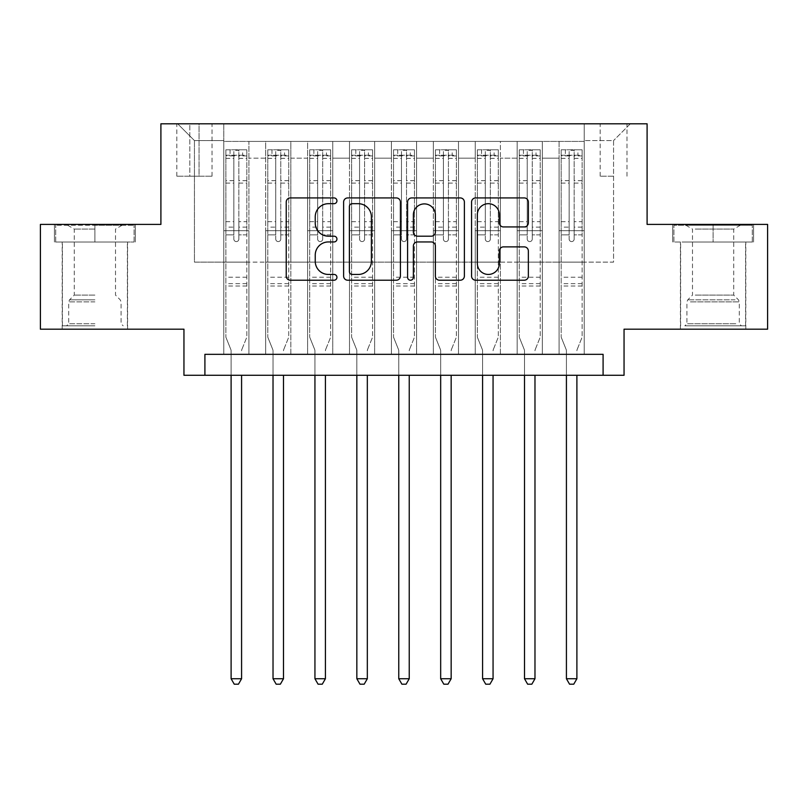 <?xml version="1.0" encoding="UTF-8"?>
<svg xmlns="http://www.w3.org/2000/svg" width="808" height="808" viewBox="0 0 808 808"><rect width="100%" height="100%" fill="white"/><g stroke="black" fill="none" stroke-linecap="round" stroke-linejoin="round"><path stroke-width="0.61" stroke-dasharray="4.04 3.03" d="M336.936 200.808A2.879 2.879 0 0 0 334.058 197.93L290.345 197.93A4.111 4.111 0 0 0 286.234 202.04L286.234 276.094A4.111 4.111 0 0 0 290.345 280.214L334.058 280.214A2.879 2.879 0 0 0 336.936 277.336A2.879 2.879 0 0 0 334.058 274.447L328.401 274.447A13.16 13.16 0 0 1 315.241 261.287L315.241 255.116A13.16 13.16 0 0 1 328.401 241.946L334.058 241.946A2.879 2.879 0 0 0 336.936 239.067A2.879 2.879 0 0 0 334.058 236.189L328.401 236.189A13.16 13.16 0 0 1 315.241 223.028L315.241 216.857A13.16 13.16 0 0 1 328.401 203.687L334.058 203.687A2.879 2.879 0 0 0 336.936 200.808M713.111 242.006L753.561 242.006L713.111 242.006L713.111 224.402L753.561 224.402L672.67 224.402L713.111 224.402L713.111 242.006L673.923 242.006L752.298 242.006L713.111 242.006L713.111 225.24L673.923 225.24L752.298 225.24L713.111 225.24L713.111 242.006M713.111 329.189L680.417 329.189L713.111 329.189M613.565 123.806L600.152 123.806L613.565 123.806M613.565 176.205L600.152 176.205L613.565 176.205M94.889 242.006L54.439 242.006L94.889 242.006L94.889 224.402L135.33 224.402L54.439 224.402L94.889 224.402L94.889 242.006L127.371 242.006L55.701 242.006L134.078 242.006L62.408 242.006L94.889 242.006L94.889 225.24L55.701 225.24L134.078 225.24L94.889 225.24L122.129 225.24L94.889 225.24L94.889 242.006M94.889 329.189L62.196 329.189L94.889 329.189M767.6 224.402L767.6 329.189L624.049 329.189L624.049 375.286L183.951 375.286L183.951 329.189L40.4 329.189L40.4 224.402L160.903 224.402L160.903 123.806L647.097 123.806L647.097 224.402L767.6 224.402M584.224 354.328L584.224 141.41L223.776 141.41L223.776 354.328L248.925 354.328L223.776 354.328L248.925 354.328L223.776 354.328L223.776 141.41L248.925 141.41L248.925 354.328L248.925 141.41L248.925 262.125L265.68 262.125L248.925 262.125L248.925 141.41L223.776 141.41L584.224 141.41L584.224 354.328L559.075 354.328L559.075 141.41L517.17 141.41L517.17 354.328L517.17 141.41L542.32 141.41L542.32 354.328L542.32 141.41L542.32 262.125L542.32 141.41L559.075 141.41L559.075 354.328L584.224 354.328L559.075 354.328L584.224 354.328L584.224 140.572L584.224 262.125L613.565 262.125L613.565 140.572L584.224 140.572L613.565 140.572L613.565 262.125L584.224 262.125L584.224 230.684L584.224 354.328M517.17 354.328L542.32 354.328L517.17 354.328L542.32 354.328L517.17 354.328L517.17 230.684L517.17 262.125L500.404 262.125L500.404 158.176L500.404 262.125L517.17 262.125L517.17 158.176L517.17 262.125L559.075 262.125L542.32 262.125L542.32 230.684L542.32 262.125L517.17 262.125L517.17 230.684L542.32 230.684L542.32 354.328L542.32 230.684L517.17 230.684L517.17 354.328M500.404 354.328L500.404 141.41L475.256 141.41L475.256 354.328L475.256 141.41L500.404 141.41L500.404 354.328L475.256 354.328L500.404 354.328L475.256 354.328L500.404 354.328L500.404 230.684L500.404 354.328M458.49 354.328L458.49 141.41L433.341 141.41L433.341 354.328L433.341 141.41L458.49 141.41L458.49 354.328L433.341 354.328L458.49 354.328L433.341 354.328L458.49 354.328L458.49 158.176L458.49 262.125L475.256 262.125L458.49 262.125L458.49 230.684L458.49 354.328M416.575 354.328L416.575 141.41L391.425 141.41L391.425 354.328L391.425 141.41L416.575 141.41L416.575 354.328L391.425 354.328L416.575 354.328L391.425 354.328L416.575 354.328L416.575 158.176L416.575 262.125L433.341 262.125L416.575 262.125L416.575 230.684L416.575 354.328M374.659 354.328L374.659 141.41L349.511 141.41L349.511 354.328L349.511 141.41L374.659 141.41L374.659 354.328L349.511 354.328L374.659 354.328L349.511 354.328L374.659 354.328L374.659 158.176L374.659 262.125L391.425 262.125L374.659 262.125L374.659 230.684L374.659 354.328M332.745 354.328L332.745 141.41L307.596 141.41L307.596 354.328L307.596 141.41L332.745 141.41L332.745 354.328L307.596 354.328L332.745 354.328L307.596 354.328L332.745 354.328L332.745 158.176L332.745 262.125L349.511 262.125L332.745 262.125L332.745 230.684L332.745 354.328M290.829 354.328L290.829 141.41L265.68 141.41L265.68 354.328L265.68 141.41L290.829 141.41L290.829 354.328L265.68 354.328L290.829 354.328L265.68 354.328L290.829 354.328L290.829 230.684L290.829 354.328M559.075 158.176L559.075 262.125L559.075 141.41L559.075 158.176L542.32 158.176L559.075 158.176M475.256 158.176L475.256 262.125L475.256 141.41L458.49 141.41L458.49 158.176L458.49 141.41L475.256 141.41L475.256 158.176L458.49 158.176L475.256 158.176M433.341 158.176L433.341 262.125L433.341 141.41L416.575 141.41L416.575 158.176L416.575 141.41L433.341 141.41L433.341 158.176L416.575 158.176L433.341 158.176M391.425 158.176L391.425 262.125L391.425 141.41L374.659 141.41L374.659 158.176L374.659 141.41L391.425 141.41L391.425 158.176L374.659 158.176L391.425 158.176M349.511 158.176L349.511 262.125L349.511 141.41L332.745 141.41L332.745 158.176L332.745 141.41L349.511 141.41L349.511 158.176L332.745 158.176L349.511 158.176M290.829 158.176L290.829 262.125L290.829 141.41L290.829 158.176L307.596 158.176L307.596 262.125L290.829 262.125L307.596 262.125L307.596 141.41L290.829 141.41L307.596 141.41L307.596 158.176L290.829 158.176M204.909 375.286L204.909 354.328L204.909 375.286L204.909 354.328L603.091 354.328L204.909 354.328L603.091 354.328L603.091 375.286M189.819 123.806L176.831 123.806L189.819 123.806L189.819 176.205L176.831 176.205L199.041 176.205L189.819 176.205L189.819 123.806M199.041 123.806L212.039 123.806L199.041 123.806L199.041 176.205L212.039 176.205L199.041 176.205L199.041 123.806M584.224 123.806L223.776 123.806L630.331 123.806L584.224 123.806L584.224 141.41L584.224 123.806M223.776 123.806L177.669 123.806L223.776 123.806L223.776 262.125L194.435 262.125L194.435 140.572L223.776 140.572L194.435 140.572L177.669 123.806L194.435 140.572L194.435 262.125L223.776 262.125L223.776 123.806M265.68 158.176L265.68 262.125L265.68 141.41L248.925 141.41L265.68 141.41L265.68 158.176L248.925 158.176L265.68 158.176M517.17 141.41L500.404 141.41L500.404 158.176L500.404 141.41L517.17 141.41L517.17 158.176L517.17 141.41M475.256 262.125L500.404 262.125L475.256 262.125L475.256 230.684L475.256 262.125M433.341 262.125L458.49 262.125L433.341 262.125L433.341 230.684L433.341 262.125M391.425 262.125L416.575 262.125L391.425 262.125L391.425 230.684L391.425 262.125M349.511 262.125L374.659 262.125L349.511 262.125L349.511 230.684L349.511 262.125M307.596 262.125L332.745 262.125L307.596 262.125L307.596 230.684L307.596 262.125M265.68 262.125L290.829 262.125L290.829 230.684L290.829 262.125L265.68 262.125L265.68 230.684L290.829 230.684L265.68 230.684L265.68 354.328L265.68 262.125M223.776 262.125L248.925 262.125L248.925 230.684L248.925 354.328L248.925 230.684L248.925 262.125L223.776 262.125L223.776 230.684L248.925 230.684L223.776 230.684L223.776 354.328L223.776 262.125M559.075 262.125L584.224 262.125L559.075 262.125L559.075 230.684L559.075 262.125M223.776 230.684L248.925 230.684L223.776 230.684M265.68 230.684L290.829 230.684L265.68 230.684M307.596 230.684L332.745 230.684L307.596 230.684L307.596 354.328L307.596 230.684L332.745 230.684L307.596 230.684M349.511 230.684L374.659 230.684L349.511 230.684L349.511 354.328L349.511 230.684L374.659 230.684L349.511 230.684M391.425 230.684L416.575 230.684L391.425 230.684L391.425 354.328L391.425 230.684L416.575 230.684L391.425 230.684M433.341 230.684L458.49 230.684L433.341 230.684L433.341 354.328L433.341 230.684L458.49 230.684L433.341 230.684M475.256 230.684L500.404 230.684L475.256 230.684L475.256 354.328L475.256 230.684L500.404 230.684L475.256 230.684M517.17 230.684L542.32 230.684L517.17 230.684M559.075 230.684L584.224 230.684L559.075 230.684L559.075 354.328L559.075 230.684L584.224 230.684L559.075 230.684M630.331 123.806L613.565 140.572L630.331 123.806M54.439 242.006L54.439 224.402L54.439 242.006M135.33 242.006L135.33 224.402L135.33 242.006M753.561 242.006L753.561 224.402L753.561 242.006M672.67 242.006L672.67 224.402L672.67 242.006M400.404 276.094L400.404 202.04A4.111 4.111 0 0 0 396.284 197.93L347.743 197.93A4.111 4.111 0 0 0 343.622 202.04L343.622 276.094A4.111 4.111 0 0 0 347.743 280.214L396.284 280.214A4.111 4.111 0 0 0 400.404 276.094M352.268 203.687A2.879 2.879 0 0 0 349.389 206.565L349.389 271.569A2.879 2.879 0 0 0 352.268 274.447L358.227 274.447A13.16 13.16 0 0 0 371.397 261.287L371.397 216.857A13.16 13.16 0 0 0 358.227 203.687L352.268 203.687M411.716 197.93L460.257 197.93A4.111 4.111 0 0 1 464.378 202.04L464.378 276.094A4.111 4.111 0 0 1 460.257 280.214L439.481 280.214A4.111 4.111 0 0 1 435.371 276.094L435.371 246.066A4.111 4.111 0 0 0 431.26 241.946L417.473 241.946A4.111 4.111 0 0 0 413.363 246.066L413.363 277.336A2.879 2.879 0 0 1 410.484 280.214A2.879 2.879 0 0 1 407.596 277.336L407.596 202.04A4.111 4.111 0 0 1 411.716 197.93M435.371 214.898A11.009 11.009 0 0 0 424.362 203.899A11.009 11.009 0 0 0 413.363 214.898L413.363 232.078A4.111 4.111 0 0 0 417.473 236.189L431.26 236.189A4.111 4.111 0 0 0 435.371 232.078L435.371 214.898M503.455 226.937L524.23 226.937A4.111 4.111 0 0 0 528.351 222.816L528.351 202.04A4.111 4.111 0 0 0 524.23 197.93L475.69 197.93A4.111 4.111 0 0 0 471.569 202.04L471.569 276.094A4.111 4.111 0 0 0 475.69 280.214L524.23 280.214A4.111 4.111 0 0 0 528.351 276.094L528.351 251.005A4.111 4.111 0 0 0 524.23 246.884L503.455 246.884A4.111 4.111 0 0 0 499.344 251.005L499.344 263.448A11.009 11.009 0 0 1 488.335 274.447A11.009 11.009 0 0 1 477.336 263.448L477.336 214.696A11.009 11.009 0 0 1 488.335 203.687A11.009 11.009 0 0 1 499.344 214.696L499.344 222.816A4.111 4.111 0 0 0 503.455 226.937M233.835 239.067A2.515 2.515 0 0 0 236.35 241.582A2.515 2.515 0 0 1 233.835 239.067L233.835 234.865L233.835 239.067M246.723 149.793L242.632 149.793L242.632 155.247L246.824 155.247L246.824 149.793L225.866 149.793L225.866 337.148L225.866 234.865L233.835 234.865L233.835 227.119L225.866 227.119M225.866 149.793L225.866 234.865L233.835 234.865L233.835 156.348C235.502 154.883 237.178 154.883 238.865 156.348L238.865 221.665L246.824 221.665L246.824 337.148L246.824 234.865L238.865 234.865L238.865 239.067A2.515 2.515 0 0 1 236.35 241.582A2.515 2.515 0 0 0 238.865 239.067L238.865 221.665M246.824 155.247L246.824 221.665M246.824 149.793L246.824 234.865L238.865 234.865L238.865 150.308L233.835 150.308L233.835 227.119M242.632 149.793L225.967 149.793M242.632 155.247L230.058 155.247L230.058 149.793M225.866 155.247L246.723 155.247M225.967 155.247L230.058 155.247M241.885 349.42L246.824 337.148L241.885 349.42A4.192 4.192 0 0 0 241.582 350.975A4.192 4.192 0 0 1 241.885 349.42M231.108 375.286L231.108 350.975A4.192 4.192 0 0 0 230.805 349.42L225.866 337.148L230.805 349.42A4.192 4.192 0 0 1 231.108 350.975L231.108 678.74L241.582 678.74L241.582 375.286M246.824 286.012L225.866 286.012M231.108 678.74L234.249 684.194L238.441 684.194L241.582 678.74M233.835 156.348L233.835 150.308M238.865 156.348L238.865 150.308M94.889 325.836L62.408 325.836L94.889 325.836M94.889 323.735L68.69 323.735L94.889 323.735M94.889 229.058L74.265 229.058L94.889 229.058M94.889 295.112L74.265 295.112L94.889 295.112M134.078 242.006L134.078 225.24L134.078 242.006M55.701 242.006L55.701 225.24L55.701 242.006M688.608 325.836L741.401 325.836L688.608 325.836M735.795 323.735L686.921 323.735L735.795 323.735M689.517 225.24L740.36 225.24L689.517 225.24M695.254 229.058L733.735 229.058L695.254 229.058M695.254 295.112L733.735 295.112L695.254 295.112M684.982 325.836L745.592 325.836L684.982 325.836M684.982 242.006L745.592 242.006L684.982 242.006M752.298 242.006L752.298 225.24L752.298 242.006M673.923 242.006L673.923 225.24L673.923 242.006M275.74 239.067A2.515 2.515 0 0 0 278.255 241.582A2.515 2.515 0 0 1 275.74 239.067L275.74 234.865L275.74 239.067M288.638 149.793L284.547 149.793L284.547 155.247L288.739 155.247L288.739 149.793L267.781 149.793L267.781 337.148L267.781 234.865L275.74 234.865L275.74 227.119L267.781 227.119M267.781 149.793L267.781 234.865L275.74 234.865L275.74 156.348C277.417 154.883 279.093 154.883 280.77 156.348L280.77 221.665L288.739 221.665L288.739 337.148L288.739 234.865L280.77 234.865L280.77 239.067A2.515 2.515 0 0 1 278.255 241.582A2.515 2.515 0 0 0 280.77 239.067L280.77 221.665M288.739 155.247L288.739 221.665M288.739 149.793L288.739 234.865L280.77 234.865L280.77 150.308L275.74 150.308L275.74 227.119M284.547 149.793L267.882 149.793M284.547 155.247L271.973 155.247L271.973 149.793M267.781 155.247L288.638 155.247M267.882 155.247L271.973 155.247M283.8 349.42L288.739 337.148L283.8 349.42A4.192 4.192 0 0 0 283.497 350.975A4.192 4.192 0 0 1 283.8 349.42M273.023 375.286L273.023 350.975A4.192 4.192 0 0 0 272.72 349.42L267.781 337.148L272.72 349.42A4.192 4.192 0 0 1 273.023 350.975L273.023 678.74L283.497 678.74L283.497 375.286M288.739 286.012L267.781 286.012M273.023 678.74L276.164 684.194L280.356 684.194L283.497 678.74M275.74 156.348L275.74 150.308M280.77 156.348L280.77 150.308M317.655 239.067A2.515 2.515 0 0 0 320.17 241.582A2.515 2.515 0 0 1 317.655 239.067L317.655 234.865L317.655 239.067M330.543 149.793L326.462 149.793L326.462 155.247L330.654 155.247L330.654 149.793L309.696 149.793L309.696 337.148L309.696 234.865L317.655 234.865L317.655 227.119L309.696 227.119M309.696 149.793L309.696 234.865L317.655 234.865L317.655 156.348C319.332 154.883 321.008 154.883 322.685 156.348L322.685 221.665L330.654 221.665L330.654 337.148L330.654 234.865L322.685 234.865L322.685 239.067A2.515 2.515 0 0 1 320.17 241.582A2.515 2.515 0 0 0 322.685 239.067L322.685 221.665M330.654 155.247L330.654 221.665M330.654 149.793L330.654 234.865L322.685 234.865L322.685 150.308L317.655 150.308L317.655 227.119M326.462 149.793L309.797 149.793M326.462 155.247L313.888 155.247L313.888 149.793M309.696 155.247L330.543 155.247M309.797 155.247L313.888 155.247M325.715 349.42L330.654 337.148L325.715 349.42A4.192 4.192 0 0 0 325.412 350.975A4.192 4.192 0 0 1 325.715 349.42M314.938 375.286L314.938 350.975A4.192 4.192 0 0 0 314.635 349.42L309.696 337.148L314.635 349.42A4.192 4.192 0 0 1 314.938 350.975L314.938 678.74L325.412 678.74L325.412 375.286M330.654 286.012L309.696 286.012M314.938 678.74L318.079 684.194L322.271 684.194L325.412 678.74M317.655 156.348L317.655 150.308M322.685 156.348L322.685 150.308M359.57 239.067A2.515 2.515 0 0 0 362.085 241.582A2.515 2.515 0 0 1 359.57 239.067L359.57 234.865L359.57 239.067M372.458 149.793L368.377 149.793L368.377 155.247L372.569 155.247L372.569 149.793L351.611 149.793L351.611 337.148L351.611 234.865L359.57 234.865L359.57 227.119L351.611 227.119M351.611 149.793L351.611 234.865L359.57 234.865L359.57 156.348C361.247 154.883 362.923 154.883 364.6 156.348L364.6 221.665L372.569 221.665L372.569 337.148L372.569 234.865L364.6 234.865L364.6 239.067A2.515 2.515 0 0 1 362.085 241.582A2.515 2.515 0 0 0 364.6 239.067L364.6 221.665M372.569 155.247L372.569 221.665M372.569 149.793L372.569 234.865L364.6 234.865L364.6 150.308L359.57 150.308L359.57 227.119M368.377 149.793L351.712 149.793M368.377 155.247L355.803 155.247L355.803 149.793M351.611 155.247L372.458 155.247M351.712 155.247L355.803 155.247M367.63 349.42L372.569 337.148L367.63 349.42A4.192 4.192 0 0 0 367.327 350.975A4.192 4.192 0 0 1 367.63 349.42M356.843 375.286L356.843 350.975A4.192 4.192 0 0 0 356.54 349.42L351.611 337.148L356.54 349.42A4.192 4.192 0 0 1 356.843 350.975L356.843 678.74L367.327 678.74L367.327 375.286M372.569 286.012L351.611 286.012M356.843 678.74L359.994 684.194L364.186 684.194L367.327 678.74M359.57 156.348L359.57 150.308M364.6 156.348L364.6 150.308M401.485 239.067A2.515 2.515 0 0 0 404 241.582A2.515 2.515 0 0 1 401.485 239.067L401.485 234.865L401.485 239.067M414.373 149.793L410.282 149.793L410.282 155.247L414.474 155.247L414.474 149.793L393.526 149.793L393.526 337.148L393.526 234.865L401.485 234.865L401.485 227.119L393.526 227.119M393.526 149.793L393.526 234.865L401.485 234.865L401.485 156.348C403.162 154.883 404.838 154.883 406.515 156.348L406.515 221.665L414.474 221.665L414.474 337.148L414.474 234.865L406.515 234.865L406.515 239.067A2.515 2.515 0 0 1 404 241.582A2.515 2.515 0 0 0 406.515 239.067L406.515 221.665M414.474 155.247L414.474 221.665M414.474 149.793L414.474 234.865L406.515 234.865L406.515 150.308L401.485 150.308L401.485 227.119M410.282 149.793L393.627 149.793M410.282 155.247L397.718 155.247L397.718 149.793M393.526 155.247L414.373 155.247M393.627 155.247L397.718 155.247M409.545 349.42L414.474 337.148L409.545 349.42A4.192 4.192 0 0 0 409.242 350.975A4.192 4.192 0 0 1 409.545 349.42M398.758 375.286L398.758 350.975A4.192 4.192 0 0 0 398.455 349.42L393.526 337.148L398.455 349.42A4.192 4.192 0 0 1 398.758 350.975L398.758 678.74L409.242 678.74L409.242 375.286M414.474 286.012L393.526 286.012M398.758 678.74L401.909 684.194L406.091 684.194L409.242 678.74M401.485 156.348L401.485 150.308M406.515 156.348L406.515 150.308M443.4 239.067A2.515 2.515 0 0 0 445.915 241.582A2.515 2.515 0 0 1 443.4 239.067L443.4 234.865L443.4 239.067M456.288 149.793L452.197 149.793L452.197 155.247L456.389 155.247L456.389 149.793L435.431 149.793L435.431 337.148L435.431 234.865L443.4 234.865L443.4 227.119L435.431 227.119M435.431 149.793L435.431 234.865L443.4 234.865L443.4 156.348C445.067 154.883 446.743 154.883 448.43 156.348L448.43 221.665L456.389 221.665L456.389 337.148L456.389 234.865L448.43 234.865L448.43 239.067A2.515 2.515 0 0 1 445.915 241.582A2.515 2.515 0 0 0 448.43 239.067L448.43 221.665M456.389 155.247L456.389 221.665M456.389 149.793L456.389 234.865L448.43 234.865L448.43 150.308L443.4 150.308L443.4 227.119M452.197 149.793L435.542 149.793M452.197 155.247L439.623 155.247L439.623 149.793M435.431 155.247L456.288 155.247M435.542 155.247L439.623 155.247M451.46 349.42L456.389 337.148L451.46 349.42A4.192 4.192 0 0 0 451.157 350.975A4.192 4.192 0 0 1 451.46 349.42M440.673 375.286L440.673 350.975A4.192 4.192 0 0 0 440.37 349.42L435.431 337.148L440.37 349.42A4.192 4.192 0 0 1 440.673 350.975L440.673 678.74L451.157 678.74L451.157 375.286M456.389 286.012L435.431 286.012M440.673 678.74L443.814 684.194L448.006 684.194L451.157 678.74M443.4 156.348L443.4 150.308M448.43 156.348L448.43 150.308M485.315 239.067A2.515 2.515 0 0 0 487.83 241.582A2.515 2.515 0 0 1 485.315 239.067L485.315 234.865L485.315 239.067M498.203 149.793L494.112 149.793L494.112 155.247L498.304 155.247L498.304 149.793L477.346 149.793L477.346 337.148L477.346 234.865L485.315 234.865L485.315 227.119L477.346 227.119M477.346 149.793L477.346 234.865L485.315 234.865L485.315 156.348C486.982 154.883 488.658 154.883 490.345 156.348L490.345 221.665L498.304 221.665L498.304 337.148L498.304 234.865L490.345 234.865L490.345 239.067A2.515 2.515 0 0 1 487.83 241.582A2.515 2.515 0 0 0 490.345 239.067L490.345 221.665M498.304 155.247L498.304 221.665M498.304 149.793L498.304 234.865L490.345 234.865L490.345 150.308L485.315 150.308L485.315 227.119M494.112 149.793L477.457 149.793M494.112 155.247L481.538 155.247L481.538 149.793M477.346 155.247L498.203 155.247M477.457 155.247L481.538 155.247M493.365 349.42L498.304 337.148L493.365 349.42A4.192 4.192 0 0 0 493.062 350.975A4.192 4.192 0 0 1 493.365 349.42M482.588 375.286L482.588 350.975A4.192 4.192 0 0 0 482.285 349.42L477.346 337.148L482.285 349.42A4.192 4.192 0 0 1 482.588 350.975L482.588 678.74L493.062 678.74L493.062 375.286M498.304 286.012L477.346 286.012M482.588 678.74L485.729 684.194L489.921 684.194L493.062 678.74M485.315 156.348L485.315 150.308M490.345 156.348L490.345 150.308M527.23 239.067A2.515 2.515 0 0 0 529.745 241.582A2.515 2.515 0 0 1 527.23 239.067L527.23 234.865L527.23 239.067M540.118 149.793L536.027 149.793L536.027 155.247L540.219 155.247L540.219 149.793L519.261 149.793L519.261 337.148L519.261 234.865L527.23 234.865L527.23 227.119L519.261 227.119M519.261 149.793L519.261 234.865L527.23 234.865L527.23 156.348C528.897 154.883 530.573 154.883 532.26 156.348L532.26 221.665L540.219 221.665L540.219 337.148L540.219 234.865L532.26 234.865L532.26 239.067A2.515 2.515 0 0 1 529.745 241.582A2.515 2.515 0 0 0 532.26 239.067L532.26 221.665M540.219 155.247L540.219 221.665M540.219 149.793L540.219 234.865L532.26 234.865L532.26 150.308L527.23 150.308L527.23 227.119M536.027 149.793L519.362 149.793M536.027 155.247L523.453 155.247L523.453 149.793M519.261 155.247L540.118 155.247M519.362 155.247L523.453 155.247M535.28 349.42L540.219 337.148L535.28 349.42A4.192 4.192 0 0 0 534.977 350.975A4.192 4.192 0 0 1 535.28 349.42M524.503 375.286L524.503 350.975A4.192 4.192 0 0 0 524.2 349.42L519.261 337.148L524.2 349.42A4.192 4.192 0 0 1 524.503 350.975L524.503 678.74L534.977 678.74L534.977 375.286M540.219 286.012L519.261 286.012M524.503 678.74L527.644 684.194L531.836 684.194L534.977 678.74M527.23 156.348L527.23 150.308M532.26 156.348L532.26 150.308M569.135 239.067A2.515 2.515 0 0 0 571.65 241.582A2.515 2.515 0 0 1 569.135 239.067L569.135 234.865L569.135 239.067M582.033 149.793L577.942 149.793L577.942 155.247L582.134 155.247L582.134 149.793L561.176 149.793L561.176 337.148L561.176 234.865L569.135 234.865L569.135 227.119L561.176 227.119M561.176 149.793L561.176 234.865L569.135 234.865L569.135 156.348C570.812 154.883 572.488 154.883 574.165 156.348L574.165 221.665L582.134 221.665L582.134 337.148L582.134 234.865L574.165 234.865L574.165 239.067A2.515 2.515 0 0 1 571.65 241.582A2.515 2.515 0 0 0 574.165 239.067L574.165 221.665M582.134 155.247L582.134 221.665M582.134 149.793L582.134 234.865L574.165 234.865L574.165 150.308L569.135 150.308L569.135 227.119M577.942 149.793L561.277 149.793M577.942 155.247L565.368 155.247L565.368 149.793M561.176 155.247L582.033 155.247M561.277 155.247L565.368 155.247M577.195 349.42L582.134 337.148L577.195 349.42A4.192 4.192 0 0 0 576.892 350.975A4.192 4.192 0 0 1 577.195 349.42M566.418 375.286L566.418 350.975A4.192 4.192 0 0 0 566.115 349.42L561.176 337.148L566.115 349.42A4.192 4.192 0 0 1 566.418 350.975L566.418 678.74L576.892 678.74L576.892 375.286M582.134 286.012L561.176 286.012M566.418 678.74L569.559 684.194L573.751 684.194L576.892 678.74M569.135 156.348L569.135 150.308M574.165 156.348L574.165 150.308M517.17 158.176L500.404 158.176L517.17 158.176M246.824 277.215L225.866 277.215M246.824 227.119L238.865 227.119M225.866 221.665L233.835 221.665M233.835 180.659L225.866 180.659M246.824 180.659L238.865 180.659M225.866 183.103L233.835 183.103M238.865 183.103L246.824 183.103M233.835 155.914L225.866 155.914M225.866 158.358L233.835 158.358M246.824 155.914L238.865 155.914M238.865 158.358L246.824 158.358M246.824 283.648L225.866 283.648M94.889 301.899L68.69 301.899L94.889 301.899M94.889 299.829L69.549 299.829L94.889 299.829M690.426 301.899L739.31 301.899L690.426 301.899M735.058 299.829L687.78 299.829L735.058 299.829M288.739 277.215L267.781 277.215M288.739 227.119L280.77 227.119M267.781 221.665L275.74 221.665M275.74 180.659L267.781 180.659M288.739 180.659L280.77 180.659M267.781 183.103L275.74 183.103M280.77 183.103L288.739 183.103M275.74 155.914L267.781 155.914M267.781 158.358L275.74 158.358M288.739 155.914L280.77 155.914M280.77 158.358L288.739 158.358M288.739 283.648L267.781 283.648M330.654 277.215L309.696 277.215M330.654 227.119L322.685 227.119M309.696 221.665L317.655 221.665M317.655 180.659L309.696 180.659M330.654 180.659L322.685 180.659M309.696 183.103L317.655 183.103M322.685 183.103L330.654 183.103M317.655 155.914L309.696 155.914M309.696 158.358L317.655 158.358M330.654 155.914L322.685 155.914M322.685 158.358L330.654 158.358M330.654 283.648L309.696 283.648M372.569 277.215L351.611 277.215M372.569 227.119L364.6 227.119M351.611 221.665L359.57 221.665M359.57 180.659L351.611 180.659M372.569 180.659L364.6 180.659M351.611 183.103L359.57 183.103M364.6 183.103L372.569 183.103M359.57 155.914L351.611 155.914M351.611 158.358L359.57 158.358M372.569 155.914L364.6 155.914M364.6 158.358L372.569 158.358M372.569 283.648L351.611 283.648M414.474 277.215L393.526 277.215M414.474 227.119L406.515 227.119M393.526 221.665L401.485 221.665M401.485 180.659L393.526 180.659M414.474 180.659L406.515 180.659M393.526 183.103L401.485 183.103M406.515 183.103L414.474 183.103M401.485 155.914L393.526 155.914M393.526 158.358L401.485 158.358M414.474 155.914L406.515 155.914M406.515 158.358L414.474 158.358M414.474 283.648L393.526 283.648M456.389 277.215L435.431 277.215M456.389 227.119L448.43 227.119M435.431 221.665L443.4 221.665M443.4 180.659L435.431 180.659M456.389 180.659L448.43 180.659M435.431 183.103L443.4 183.103M448.43 183.103L456.389 183.103M443.4 155.914L435.431 155.914M435.431 158.358L443.4 158.358M456.389 155.914L448.43 155.914M448.43 158.358L456.389 158.358M456.389 283.648L435.431 283.648M498.304 277.215L477.346 277.215M498.304 227.119L490.345 227.119M477.346 221.665L485.315 221.665M485.315 180.659L477.346 180.659M498.304 180.659L490.345 180.659M477.346 183.103L485.315 183.103M490.345 183.103L498.304 183.103M485.315 155.914L477.346 155.914M477.346 158.358L485.315 158.358M498.304 155.914L490.345 155.914M490.345 158.358L498.304 158.358M498.304 283.648L477.346 283.648M540.219 277.215L519.261 277.215M540.219 227.119L532.26 227.119M519.261 221.665L527.23 221.665M527.23 180.659L519.261 180.659M540.219 180.659L532.26 180.659M519.261 183.103L527.23 183.103M532.26 183.103L540.219 183.103M527.23 155.914L519.261 155.914M519.261 158.358L527.23 158.358M540.219 155.914L532.26 155.914M532.26 158.358L540.219 158.358M540.219 283.648L519.261 283.648M582.134 277.215L561.176 277.215M582.134 227.119L574.165 227.119M561.176 221.665L569.135 221.665M569.135 180.659L561.176 180.659M582.134 180.659L574.165 180.659M561.176 183.103L569.135 183.103M574.165 183.103L582.134 183.103M569.135 155.914L561.176 155.914M561.176 158.358L569.135 158.358M582.134 155.914L574.165 155.914M574.165 158.358L582.134 158.358M582.134 283.648L561.176 283.648M680.417 329.189L680.417 242.006M600.152 176.205L600.152 123.806M62.196 329.189L62.196 242.006M127.583 329.189L127.583 242.006M176.831 176.205L176.831 123.806M212.039 176.205L212.039 123.806M626.978 176.205L626.978 123.806M745.804 329.189L745.804 242.006M67.64 225.24L74.265 229.058L74.265 295.112L69.549 299.829L68.69 301.899L68.69 323.735L66.599 325.836M127.371 325.836L127.371 242.006M62.408 325.836L62.408 242.006M122.129 225.24L115.514 229.058L115.514 295.112L120.22 299.829L121.079 301.899L121.079 323.735L123.18 325.836M685.871 225.24L692.486 229.058L692.486 295.112L687.78 299.829L686.921 301.899L686.921 323.735L684.82 325.836M745.592 325.836L745.592 242.006M680.629 325.836L680.629 242.006M740.36 225.24L733.735 229.058L733.735 295.112L738.451 299.829L739.31 301.899L739.31 323.735L741.401 325.836"/><path stroke-width="1.21" d="M336.936 200.808A2.879 2.879 0 0 0 334.058 197.93L290.345 197.93A4.111 4.111 0 0 0 286.234 202.04L286.234 276.094A4.111 4.111 0 0 0 290.345 280.214L334.058 280.214A2.879 2.879 0 0 0 336.936 277.336A2.879 2.879 0 0 0 334.058 274.447L328.401 274.447A13.16 13.16 0 0 1 315.241 261.287L315.241 255.116A13.16 13.16 0 0 1 328.401 241.946L334.058 241.946A2.879 2.879 0 0 0 336.936 239.067A2.879 2.879 0 0 0 334.058 236.189L328.401 236.189A13.16 13.16 0 0 1 315.241 223.028L315.241 216.857A13.16 13.16 0 0 1 328.401 203.687L334.058 203.687A2.879 2.879 0 0 0 336.936 200.808M524.23 226.937A4.111 4.111 0 0 0 528.351 222.816L528.351 202.04A4.111 4.111 0 0 0 524.23 197.93L475.69 197.93A4.111 4.111 0 0 0 471.569 202.04L471.569 276.094A4.111 4.111 0 0 0 475.69 280.214L524.23 280.214A4.111 4.111 0 0 0 528.351 276.094L528.351 251.005A4.111 4.111 0 0 0 524.23 246.884L503.455 246.884A4.111 4.111 0 0 0 499.344 251.005L499.344 263.448A11.009 11.009 0 0 1 488.335 274.447A11.009 11.009 0 0 1 477.336 263.448L477.336 214.696A11.009 11.009 0 0 1 488.335 203.687A11.009 11.009 0 0 1 499.344 214.696L499.344 222.816A4.111 4.111 0 0 0 503.455 226.937L524.23 226.937M603.091 375.286L624.049 375.286L624.049 329.189L767.6 329.189L767.6 224.402L647.097 224.402L647.097 123.806L160.903 123.806L160.903 224.402L40.4 224.402L40.4 329.189L183.951 329.189L183.951 375.286L603.091 375.286L603.091 354.328L204.909 354.328L204.909 375.286M400.404 202.04A4.111 4.111 0 0 0 396.284 197.93L347.743 197.93A4.111 4.111 0 0 0 343.622 202.04L343.622 276.094A4.111 4.111 0 0 0 347.743 280.214L396.284 280.214A4.111 4.111 0 0 0 400.404 276.094L400.404 202.04M411.716 197.93L460.257 197.93A4.111 4.111 0 0 1 464.378 202.04L464.378 276.094A4.111 4.111 0 0 1 460.257 280.214L439.481 280.214A4.111 4.111 0 0 1 435.371 276.094L435.371 246.066A4.111 4.111 0 0 0 431.26 241.946L417.473 241.946A4.111 4.111 0 0 0 413.363 246.066L413.363 277.336A2.879 2.879 0 0 1 410.484 280.214A2.879 2.879 0 0 1 407.596 277.336L407.596 202.04A4.111 4.111 0 0 1 411.716 197.93M352.268 203.687A2.879 2.879 0 0 0 349.389 206.565L349.389 271.569A2.879 2.879 0 0 0 352.268 274.447L358.227 274.447A13.16 13.16 0 0 0 371.397 261.287L371.397 216.857A13.16 13.16 0 0 0 358.227 203.687L352.268 203.687M435.371 214.898A11.009 11.009 0 0 0 424.362 203.899A11.009 11.009 0 0 0 413.363 214.898L413.363 232.078A4.111 4.111 0 0 0 417.473 236.189L431.26 236.189A4.111 4.111 0 0 0 435.371 232.078L435.371 214.898M231.108 375.286L231.108 678.74L241.582 678.74L241.582 375.286M241.582 678.74L238.441 684.194L234.249 684.194L231.108 678.74M273.023 375.286L273.023 678.74L283.497 678.74L283.497 375.286M283.497 678.74L280.356 684.194L276.164 684.194L273.023 678.74M314.938 375.286L314.938 678.74L325.412 678.74L325.412 375.286M325.412 678.74L322.271 684.194L318.079 684.194L314.938 678.74M356.843 375.286L356.843 678.74L367.327 678.74L367.327 375.286M367.327 678.74L364.186 684.194L359.994 684.194L356.843 678.74M398.758 375.286L398.758 678.74L409.242 678.74L409.242 375.286M409.242 678.74L406.091 684.194L401.909 684.194L398.758 678.74M440.673 375.286L440.673 678.74L451.157 678.74L451.157 375.286M451.157 678.74L448.006 684.194L443.814 684.194L440.673 678.74M482.588 375.286L482.588 678.74L493.062 678.74L493.062 375.286M493.062 678.74L489.921 684.194L485.729 684.194L482.588 678.74M524.503 375.286L524.503 678.74L534.977 678.74L534.977 375.286M534.977 678.74L531.836 684.194L527.644 684.194L524.503 678.74M566.418 375.286L566.418 678.74L576.892 678.74L576.892 375.286M576.892 678.74L573.751 684.194L569.559 684.194L566.418 678.74"/></g></svg>
